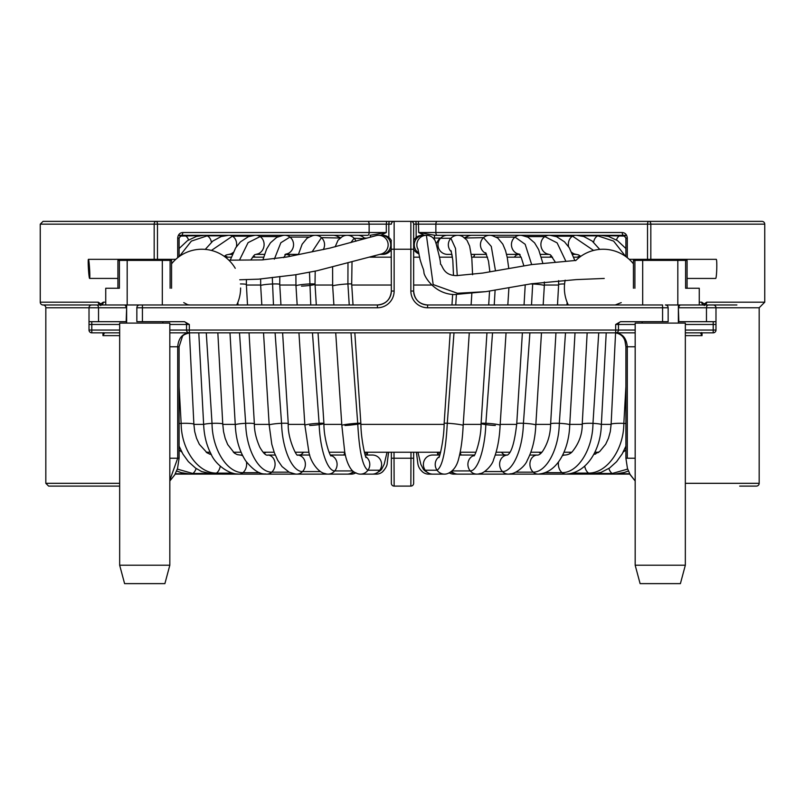 <?xml version="1.0" encoding="UTF-8"?>
<svg xmlns="http://www.w3.org/2000/svg" width="805" height="805" viewBox="0 0 805 805"><rect width="100%" height="100%" fill="white"/><g stroke="black" fill="none" stroke-linecap="round" stroke-linejoin="round"><path stroke-width="1.21" d="M68.113 304.974L43.037 304.974A2.787 2.787 0 0 1 40.25 302.187L40.25 224.162L43.037 221.375L394.138 221.375L389.117 221.375L388.845 224.162L386.299 224.162L386.299 232.524L380.825 235.291M255.537 235.312L181.377 235.312A2.787 1.389 -90 0 0 182.775 232.524L369.133 232.524L369.133 224.162A2.787 1.389 -90 0 0 367.734 221.375L761.963 221.375A2.787 2.787 0 0 1 764.75 224.162L650.822 224.162L650.822 259.331M668.15 307.762L427.576 307.762A16.724 16.724 0 0 1 410.862 291.038L410.862 249.238L394.138 249.238L394.138 291.038A16.724 16.724 0 0 1 377.424 307.762L142.425 307.762L142.425 321.688L184.506 321.688L189.326 324.475L189.326 330.05L615.674 330.05L615.674 324.475L620.494 321.688L668.15 321.688L668.15 307.762A2.787 2.787 0 0 0 665.363 304.974L677.82 304.974L677.82 260.387L642.682 260.387L642.682 304.974M678.363 306.997A2.787 2.536 -90 0 1 680.809 304.974L713.2 304.974A2.787 2.787 0 0 1 715.987 307.762L715.987 324.475L715.987 321.688L706.468 321.688L706.468 307.762L678.836 307.762A2.787 1.972 -90 0 1 680.809 304.974M117.922 288.25L117.922 260.387L119.392 260.387L119.392 288.25L105.737 288.25L105.737 304.974L142.425 304.974L142.425 307.762L136.85 307.762A2.787 2.787 0 0 1 139.637 304.974L377.424 304.974A13.937 13.937 0 0 0 391.351 291.038L391.18 240.252M140.452 304.974L139.637 304.974M100.424 304.974L43.037 304.974A2.787 2.787 0 0 1 45.825 307.762L45.825 483.312L119.663 483.312M739.674 486.099L756.388 486.099A2.787 2.787 0 0 0 759.175 483.312L759.175 307.762L706.468 307.762A2.787 1.972 -90 0 1 708.44 304.974M627.306 458.226L625.908 458.226L625.908 346.774L627.306 346.774L627.306 458.226L635.175 458.226M625.908 256.644L625.908 238.099L627.306 238.099C626.944 234.647 625.254 232.786 622.225 232.524A2.787 1.389 90 0 0 623.623 235.312L549.473 235.312M607.674 221.375L437.266 221.375A2.787 1.389 90 0 0 435.867 224.162L435.867 232.524L622.225 232.524M197.326 221.375L193.512 221.375M413.649 452.239L413.649 483.312A2.787 2.787 0 0 1 410.862 486.099L394.138 486.099L410.862 486.099L410.993 452.239M440.335 238.099L433.13 238.039M424.185 235.291L418.701 232.524L435.022 235.312L446.856 235.312L435.022 235.312A2.787 0.634 90 0 0 434.388 238.099M495.045 235.312L490.154 235.312M471.448 235.312L458.367 235.312M548.789 235.312L520.674 235.312M607.674 235.312L626.622 235.312M367.734 235.312L358.145 235.312L367.734 235.312A2.787 1.389 -90 0 0 369.133 232.524L386.299 232.524L369.978 235.312A2.787 0.634 -90 0 1 370.572 237.083M346.633 235.312L333.552 235.312M314.846 235.312L309.955 235.312M284.336 235.312L256.211 235.312M178.378 235.312L197.326 235.312M699.263 302.187L701.749 302.187A2.787 2.304 90 0 0 704.053 304.974L699.263 304.974L699.263 288.25L685.608 288.25L685.608 260.387L687.078 260.387L687.078 288.25M413.649 249.238L410.862 249.238L410.862 221.375A2.787 2.787 0 0 1 413.649 224.162L413.649 291.038A13.937 13.937 0 0 0 427.576 304.974L662.575 304.974L662.575 321.688M394.007 452.239L394.138 486.099A2.787 2.787 0 0 1 391.351 483.312L391.351 452.239M685.337 330.05L713.2 330.05L713.2 324.475L715.987 324.475L715.987 330.05A2.787 2.787 0 0 1 713.2 332.837L685.337 332.837M635.175 332.837L169.825 332.837M119.663 332.837L91.8 332.837A2.787 2.787 0 0 1 89.013 330.05L89.013 307.762L45.825 307.762M174.313 332.837L189.326 332.837A2.787 2.787 0 0 1 186.539 330.05L186.539 324.475A2.787 2.787 0 0 0 183.761 321.688M701.749 302.187L704.234 303.908L706.72 302.187L764.75 302.187L764.75 224.162M100.414 304.964A2.787 2.345 -90 0 1 98.28 302.187L100.766 303.908L103.251 302.187L105.737 302.187M119.663 486.099L48.612 486.099L45.825 483.312M103.251 302.187A2.787 2.304 90 0 1 100.947 304.974L98.894 304.974M89.013 307.762A2.787 2.787 0 0 1 91.8 304.974A2.787 2.787 0 0 0 89.013 307.762L98.532 307.762A2.787 1.972 90 0 0 96.56 304.974L124.191 304.974A2.787 1.972 90 0 1 126.164 307.762L98.532 307.762L98.532 321.688L126.164 321.688L126.637 307.762M182.775 232.524C179.746 232.796 178.056 234.647 177.694 238.099L177.694 257.701M678.363 307.762L678.836 321.688L706.468 321.688M98.532 321.688L89.013 321.688L89.013 324.475L91.8 324.475L91.8 330.05L119.663 330.05M142.425 321.688L136.85 321.688L136.85 307.762M635.175 324.475L618.461 324.475L618.461 330.05A2.787 2.787 0 0 1 615.674 332.837L615.674 330.05L635.175 330.05M169.825 480.152L177.694 458.226L177.694 346.774C178.529 338.04 182.554 333.401 189.759 332.837C185.22 333.944 182.755 335.202 182.373 336.631L179.092 346.774L169.825 346.774M625.908 346.774L624.992 341.048C624.821 340.837 623.634 334.085 615.241 332.837C622.436 333.391 626.461 338.03 627.306 346.774L635.175 346.774M427.576 304.974C419.133 304.159 414.484 299.51 413.649 291.038A13.937 13.937 0 0 0 427.576 304.974L427.576 307.762M391.351 291.038C390.516 299.5 385.877 304.149 377.424 304.974A13.937 13.937 0 0 0 391.351 291.038L394.138 291.038M701.598 332.576L702.041 335.625L700.602 333.139L701.427 332.707M103.573 332.707L104.398 333.139L102.96 335.625L103.382 333.23M618.461 324.475A2.787 2.787 0 0 1 621.239 321.688A2.787 2.787 0 0 0 618.461 324.475L615.674 324.475M704.576 304.974L736.887 304.974M103.734 332.837A2.787 2.204 -47.9 0 0 104.398 333.139M701.266 332.837A2.787 2.204 -132.1 0 1 700.602 333.139M124.191 304.974A2.787 2.536 90 0 1 126.637 306.997M388.845 237.445L388.845 224.162L391.351 224.162A2.787 2.787 0 0 1 394.138 221.375L394.138 249.238L391.351 249.238M386.631 221.375L386.299 224.162L157.478 224.162A2.787 1.389 -90 0 0 156.079 221.375A2.787 1.912 -90 0 0 154.178 224.162L40.25 224.162M647.522 259.331L647.522 224.162L650.822 224.162A2.787 1.912 90 0 0 648.921 221.375A2.787 1.389 90 0 0 647.522 224.162L416.155 224.162L416.155 237.445M100.565 304.974A2.787 1.691 -30.6 0 1 100.766 303.908M704.586 304.964A2.787 2.345 -90 0 0 706.72 302.187M704.435 304.974A2.787 1.691 -149.4 0 0 704.234 303.908M598.779 452.239L594.825 452.239M571.641 452.239L563.923 452.239M541.866 452.239L530.847 452.239M509.827 452.239L496.091 452.239M475.926 452.239L460.178 452.239M440.637 452.239L364.363 452.239M344.822 452.239L329.074 452.239M308.909 452.239L295.173 452.239M274.153 452.239L263.134 452.239M241.077 452.239L233.359 452.239M210.175 452.239L206.221 452.239M225.37 257.177L231.206 257.177M252.438 257.177L263.597 257.177M283.913 257.177L285.946 257.177M369.797 257.177L391.351 257.177M413.649 257.177L419.717 257.177M439.48 257.177L452.46 257.177M471.69 257.177L487.558 257.177M507.2 257.177L521.087 257.177M541.403 257.177L552.562 257.177M573.784 257.177L579.63 257.177M376.79 235.452A9.559 9.549 -150.7 0 1 388.101 243.955A9.559 9.549 -150.7 0 1 380.363 254.219L316.898 270.782L295.314 274.797L258.566 279.164L239.739 279.768M378.581 235.291A9.559 9.549 -150.7 0 1 378.592 235.291L381.178 235.291A9.559 9.549 -150.7 0 1 389.781 249.017A9.559 9.549 -150.7 0 1 381.188 254.38M89.456 266.868A9.559 0.574 86.5 0 1 89.597 278.419A9.559 0.574 86.5 0 1 88.57 270.903A9.559 0.574 86.5 0 1 88.429 259.341A9.559 0.574 86.5 0 1 89.456 266.868M381.178 235.291L382.788 235.291A9.559 9.549 -165.1 0 1 391.351 240.594M355.981 472.927A9.559 9.207 -80.6 0 0 360.449 474.135L372.232 474.135A9.559 9.258 -79.9 0 0 380.644 460.269A9.559 9.258 -79.9 0 0 372.433 455.036L365.168 455.036M360.449 474.135A9.559 9.207 -80.6 0 0 365.742 456.616M355.609 472.696L356.112 472.978C350.749 471.972 346.11 461.366 344.681 451.514L341.833 425.372A9.559 0.614 -6 0 1 347.468 424.215A9.559 0.614 -6 0 1 357.712 423.249A9.559 0.614 -6 0 1 360.851 423.37A9.559 0.614 -6 0 1 360.851 423.38A9.559 0.614 -6 0 1 355.216 424.527A9.559 0.614 -6 0 1 344.973 425.493M333.894 304.974L332.666 285.996A9.559 0.674 -5.7 0 1 332.666 285.986A9.559 0.674 -5.7 0 1 337.929 284.859A9.559 0.674 -5.7 0 1 347.911 283.934A9.559 0.674 -5.7 0 1 351.684 284.095A9.559 0.674 -5.7 0 1 351.684 284.105L352.016 262.048M342.447 236.569A9.559 9.509 119.9 0 1 355.981 241.208M347.207 235.291L357.581 235.291A9.559 9.489 115.1 0 1 364.846 238.713M324.928 473.511A9.559 8.845 -82.3 0 0 328.058 474.125L347.126 474.125A9.559 8.925 -81.9 0 0 349.843 473.672A9.559 8.925 -81.9 0 0 353.375 471.458M328.058 474.125A9.559 8.845 -82.3 0 0 334.729 470.935A9.559 8.845 -82.3 0 0 330.694 455.358M324.878 473.491L324.958 473.521C318.398 472.716 310.428 461.547 308.919 452.299L304.874 425.231A9.559 0.775 -5.2 0 1 309.593 424.134A9.559 0.775 -5.2 0 1 319.112 423.279A9.559 0.775 -5.2 0 1 323.912 423.511A9.559 0.775 -5.2 0 1 323.912 423.521A9.559 0.775 -5.2 0 1 309.673 425.473M297.176 304.974L295.968 285.845A9.559 0.825 -4.8 0 1 295.968 285.835A9.559 0.825 -4.8 0 1 309.492 283.964A9.559 0.825 -4.8 0 1 315.017 284.246A9.559 0.825 -4.8 0 1 315.017 284.256A9.559 0.825 -4.8 0 1 301.493 286.127M298.383 254.551L302.147 244.207L307.188 238.099L312.4 235.785A9.559 9.318 105.2 0 1 323.268 249.58M315.349 235.291L333.049 235.291A9.559 9.278 104 0 1 339.801 238.32M294.459 473.763A9.559 8.382 -83.2 0 0 294.539 473.793A9.559 8.382 -83.2 0 0 296.733 474.125L322.815 474.125A9.559 8.473 -83 0 0 324.636 473.904A9.559 8.473 -83 0 0 325.381 473.682M296.733 474.125A9.559 8.382 -83.2 0 0 302.499 471.579A9.559 8.382 -83.2 0 0 304.994 461.436A9.559 8.382 -83.2 0 0 297.88 455.067L297.518 455.067C297.095 457.391 287.435 438.765 288.25 423.682L282.615 332.837M294.539 473.793L289.166 472.213L282.072 466.598L277.735 460.289L274.344 452.752L271.798 444.269L269.182 425.07A9.559 0.906 -4.2 0 1 269.182 425.06A9.559 0.906 -4.2 0 1 281.569 423.299A9.559 0.906 -4.2 0 1 288.25 423.682M261.826 304.974L260.669 285.664A9.559 0.936 -3.7 0 1 272.261 283.994A9.559 0.936 -3.7 0 1 279.738 284.427L279.808 276.477M262.893 259.894L266.616 249.047L270.46 242.788L276.769 237.324L282.696 235.553A9.559 8.986 100.8 0 1 284.759 235.302A9.559 8.986 100.8 0 1 289.961 237.083A9.559 8.986 100.8 0 1 288.421 253.354L284.91 254.581M284.759 235.302L309.533 235.302A9.559 8.915 100.2 0 1 311.968 235.664A9.559 8.915 100.2 0 1 312.36 235.795L311.968 235.664M239.498 332.837L245.676 423.329A9.559 0.996 -3 0 0 235.271 424.879A9.559 0.996 -3 0 1 235.271 424.879C235.905 439.107 239.397 451.112 245.726 460.913C253.122 470.009 259.673 474.346 265.378 473.934A9.559 7.798 -83.8 0 0 266.918 474.125A9.559 7.798 -83.8 0 0 271.738 472.163A9.559 7.798 -83.8 0 0 274.837 461.778A9.559 7.798 -83.8 0 0 268.045 455.056C266.123 455.942 263.386 453.346 259.834 447.268C256.141 438.916 254.32 431.118 254.36 423.863A9.559 0.996 -3 0 1 254.37 423.873L249.047 332.837M230.24 260.176L235.654 247.89L240.423 241.892L248.343 236.7L254.38 235.442A9.559 8.503 98.7 0 1 255.869 235.302A9.559 8.503 98.7 0 1 260.116 236.59A9.559 8.503 98.7 0 1 264.04 245.666A9.559 8.503 98.7 0 1 258.234 253.786L254.571 254.762L250.747 259.965M206.271 332.837L212.027 423.37A9.559 1.047 -1.8 0 0 203.655 424.678L203.655 424.678C204.128 435.565 206.533 445.225 210.88 453.658C215.146 464.405 228.711 474.145 237.978 474.004A9.559 7.124 -84.2 0 0 239.065 474.115A9.559 7.124 -84.2 0 0 242.909 472.676A9.559 7.124 -84.2 0 0 246.471 461.969M205.265 249.389L212.822 241.047L221.194 236.529L228.026 235.392A9.559 7.889 97.4 0 1 228.872 235.312M229.365 235.312A9.559 7.889 97.4 0 1 232.393 236.177A9.559 7.889 97.4 0 1 236.388 246.763M179.092 446.131L182.936 454.101L188.37 461.637L195.565 468.097L201.642 471.569L212.802 474.044A9.559 6.36 -84.5 0 0 213.546 474.115A9.559 6.36 -84.5 0 0 216.444 473.119A9.559 6.36 -84.5 0 0 220.268 466.155M179.092 423.541A9.559 1.067 -0.6 0 1 181.145 423.4A9.559 1.067 -0.6 0 1 193.874 424.255A9.559 1.067 -0.6 0 1 193.874 424.265L189.427 332.847M179.092 248.544L187.505 240.625L196.41 236.439L204.057 235.362A9.559 7.154 96.6 0 1 204.701 235.312L183.409 235.312A9.559 6.289 96.1 0 1 184.898 235.583A9.559 6.289 96.1 0 1 188.541 239.93M204.993 235.312A9.559 7.154 96.6 0 1 207.187 235.835A9.559 7.154 96.6 0 1 211.403 242.255M176.627 471.006L181.387 472.666L190.232 474.075A9.559 5.524 -84.7 0 0 190.735 474.115A9.559 5.524 -84.7 0 0 192.767 473.481A9.559 5.524 -84.7 0 0 196.138 468.5M180.36 235.603L182.846 235.342A9.559 6.289 96.1 0 1 183.409 235.312M382.979 471.418A9.559 9.418 -81.2 0 1 376.388 474.135L371.638 474.135A9.559 9.449 -80 0 1 371.306 474.135M376.388 474.135A9.559 9.418 -81.2 0 1 374.285 473.893M355.116 473.229A9.559 9.167 -83.2 0 1 351.211 474.135L338.996 474.135A9.559 9.217 -82.7 0 1 338.653 474.125M351.211 474.135A9.559 9.167 -83.2 0 1 349.129 473.883M327.434 474.105A9.559 8.785 -84.1 0 1 326.76 474.135L307.279 474.135A9.559 8.865 -83.8 0 1 306.926 474.125M326.76 474.135A9.559 8.785 -84.1 0 1 324.747 473.873M303.646 474.125A9.559 8.292 -84.5 0 1 303.384 474.125L276.91 474.125A9.559 8.392 -84.3 0 1 276.699 474.125M281.68 474.125A9.559 7.698 -84.8 0 1 281.438 474.125L248.353 474.125A9.559 7.809 -84.6 0 1 248.151 474.125M261.454 474.115A9.559 7.004 -85 0 1 261.233 474.125L222.009 474.125A9.559 7.134 -84.9 0 1 221.818 474.115M243.14 474.115A9.559 6.219 -85.1 0 1 243.03 474.115L198.241 474.115A9.559 6.36 -85 0 1 198.08 474.115M227.211 474.115A9.559 5.353 -85.2 0 1 227.121 474.115L177.392 474.115A9.559 5.514 -85.1 0 1 177.261 474.115M233.138 252.478A9.559 7.889 97.4 0 1 230.472 254.018L226.205 254.984L224.263 256.372M259.733 472.676L242.909 472.676C226.859 472.827 212.238 449.16 212.027 423.37A9.559 1.047 -1.8 0 1 222.754 424.054A9.559 1.047 -1.8 0 1 222.764 424.074L217.843 332.837M242.758 455.851A9.559 7.124 -84.2 0 0 240.262 455.056L237.223 454.634L234.466 453.155L227.704 444.561L225.179 438.363L223.528 431.561L222.754 424.054M240.403 283.944A9.559 1.016 -2.6 0 1 246.37 284.618L246.411 279.808M289.045 472.163L271.738 472.163C258.385 472.283 246.078 448.858 245.676 423.329A9.559 0.996 -3 0 1 254.36 423.863M391.351 249.087A9.559 9.549 -165.1 0 1 382.798 254.38L379.648 254.38M433.714 238.672A9.559 9.549 -29.4 0 0 418.077 249.52M413.649 240.594A9.559 9.549 -15 0 1 422.212 235.291L423.822 235.291A9.559 9.549 -29.4 0 0 423.822 235.291L426.419 235.291A9.559 9.549 -29.4 0 0 426.409 235.291L433.181 284.568L457.411 293.262L485.999 291.631L531.501 283.763L576.239 279.607L604.243 278.439M629.208 259.331L716.269 259.331A9.559 0.765 91.7 0 1 716.42 259.542A9.559 0.765 91.7 0 1 716.722 269.896A9.559 0.765 91.7 0 1 715.705 278.439L687.078 278.439M413.649 249.087A9.559 9.549 -15 0 0 418.972 253.827M449.12 472.807L450.166 473.33L449.039 472.907A9.559 9.207 -99.4 0 1 444.551 474.135L432.768 474.135A9.559 9.258 -100.1 0 1 424.356 460.259A9.559 9.258 -100.1 0 1 432.567 455.036L439.832 455.036M444.551 474.135A9.559 9.207 -99.4 0 1 439.258 456.616M469.275 332.837L463.167 425.372A9.559 0.614 -174 0 0 457.532 424.215A9.559 0.614 -174 0 0 447.278 423.249A9.559 0.614 -174 0 0 444.149 423.37L444.149 423.37C444.098 439.359 439.429 458.407 438.846 457.522M462.513 236.539A9.559 9.509 60.2 0 0 450.438 250.798L451.434 251.885M457.793 235.291L447.419 235.291A9.559 9.489 64.9 0 0 438.775 248.614A9.559 9.489 64.9 0 0 447.53 254.38L452.008 254.38M506.053 332.837L500.126 425.231C499.492 438.765 497.329 450.166 493.616 459.444C492.6 465.25 483.644 473.732 480.062 473.511A9.559 8.845 -97.7 0 1 476.942 474.125A9.559 8.845 -97.7 0 1 470.261 470.925A9.559 8.845 -97.7 0 1 474.306 455.358M500.126 425.231A9.559 0.775 -174.8 0 0 495.407 424.134A9.559 0.775 -174.8 0 0 485.878 423.279A9.559 0.775 -174.8 0 0 481.088 423.511A9.559 0.775 -174.8 0 0 481.088 423.521A9.559 0.775 -174.8 0 0 495.337 425.473M542.791 263.074L538.666 249.641L534.59 242.848L528.06 237.234L522.274 235.543A9.559 8.986 79.2 0 0 522.274 235.543A9.559 8.986 79.2 0 0 520.241 235.302L495.467 235.302A9.559 8.915 79.8 0 0 493.012 235.664L492.6 235.774A9.559 9.318 74.8 0 0 484.328 252.508L486.21 253.645M489.651 235.291L471.951 235.291A9.559 9.278 76 0 0 465.21 238.32M471.338 254.33A9.559 9.278 76 0 0 472.213 254.38L486.552 254.38M541.473 332.837L535.818 425.06A9.559 0.906 -175.8 0 1 535.818 425.07C535.184 438.926 532.336 450.659 527.285 460.259C525.202 466.669 514.767 474.065 510.471 473.783A9.559 8.382 -96.7 0 1 508.267 474.125A9.559 8.382 -96.7 0 1 502.491 471.569A9.559 8.382 -96.7 0 1 499.996 461.456A9.559 8.382 -96.7 0 1 507.08 455.067L507.492 455.056C511.567 452.631 514.657 442.166 516.75 423.672A9.559 0.906 -175.8 0 0 516.75 423.682A9.559 0.906 -175.8 0 1 523.421 423.299C522.837 448.526 513.047 471.67 502.491 471.569L484.771 471.569M544.341 282.012L544.331 285.664A9.559 0.936 -176.3 0 0 532.729 283.994A9.559 0.936 -176.3 0 0 530.465 283.924M520.241 235.302A9.559 8.986 79.2 0 0 515.029 237.093A9.559 8.986 79.2 0 0 516.579 253.354L520.1 254.581L519.014 253.988L521.268 257.56L523.834 265.761M575.022 332.837L569.729 424.879A9.559 0.996 -177 0 0 569.729 424.879C569.145 448.234 558.217 471.76 539.632 473.934A9.559 7.798 -96.2 0 1 538.082 474.125A9.559 7.798 -96.2 0 1 533.252 472.153A9.559 7.798 -96.2 0 1 530.163 461.788A9.559 7.798 -96.2 0 1 536.925 455.056C538.565 455.389 540.437 454.171 542.54 451.424C547.782 443.485 550.479 434.287 550.64 423.863A9.559 0.996 -177 0 0 550.63 423.873A9.559 0.996 -177 0 1 559.314 423.329C558.912 448.868 546.605 472.263 533.252 472.153L515.965 472.153M564.597 283.944A9.559 1.016 -177.4 0 0 558.63 284.618L557.493 304.974M574.851 260.478L569.326 247.839L564.536 241.852L556.577 236.67L550.6 235.442A9.559 8.503 81.3 0 0 549.131 235.302A9.559 8.503 81.3 0 0 544.874 236.6A9.559 8.503 81.3 0 0 540.96 245.676A9.559 8.503 81.3 0 0 546.776 253.786L550.419 254.762L555.068 261.746M606.215 332.837L601.345 424.678A9.559 1.047 -178.2 0 0 601.345 424.678C600.902 448.687 587.6 472.404 567.022 474.004A9.559 7.124 -95.8 0 1 565.935 474.115A9.559 7.124 -95.8 0 1 562.081 472.666A9.559 7.124 -95.8 0 1 558.529 461.969M562.242 455.851A9.559 7.124 -95.8 0 1 564.728 455.056C568.048 454.895 570.644 453.688 572.496 451.424C579.107 443.122 582.357 433.996 582.246 424.054A9.559 1.047 -178.2 0 0 582.236 424.064L587.157 332.837M601.345 424.678A9.559 1.047 -178.2 0 0 592.973 423.37A9.559 1.047 -178.2 0 0 582.246 424.054M575.635 235.312A9.559 7.889 82.6 0 0 572.596 236.187A9.559 7.889 82.6 0 0 568.602 246.753M571.862 252.478A9.559 7.889 82.6 0 0 574.539 254.018L578.604 254.913L580.737 256.372M625.908 446.131L622.205 453.869L616.58 461.698L609.657 467.947L601.033 472.414L592.208 474.044A9.559 6.36 -95.5 0 1 591.454 474.115A9.559 6.36 -95.5 0 1 588.546 473.109A9.559 6.36 -95.5 0 1 584.732 466.155M625.908 423.541A9.559 1.067 -179.4 0 0 623.845 423.4A9.559 1.067 -179.4 0 0 611.126 424.255A9.559 1.067 -179.4 0 0 611.126 424.265L615.573 332.847M600.007 235.312A9.559 7.154 83.4 0 0 597.803 235.845A9.559 7.154 83.4 0 0 593.597 242.255M628.373 470.995L624.358 472.465L614.768 474.075A9.559 5.524 -95.3 0 1 614.265 474.115A9.559 5.524 -95.3 0 1 612.223 473.471A9.559 5.524 -95.3 0 1 608.862 468.5M624.63 235.603L622.154 235.342A9.559 6.289 83.9 0 0 621.591 235.312A9.559 6.289 83.9 0 0 620.092 235.583A9.559 6.289 83.9 0 0 616.459 239.93M610.663 235.312A9.559 1.831 85.4 0 1 610.673 235.312A9.559 1.831 85.4 0 1 610.683 235.312L623.623 235.312L625.908 238.099M577.879 474.115L627.608 474.115A9.559 5.514 -94.9 0 0 627.739 474.115M561.971 474.115L606.759 474.115A9.559 6.36 -95 0 0 606.92 474.115M543.767 474.125L582.991 474.125A9.559 7.134 -95.1 0 0 583.182 474.115M523.562 474.125L556.647 474.125A9.559 7.809 -95.4 0 0 556.849 474.125M501.354 474.125A9.559 8.292 -95.5 0 0 501.616 474.125A9.559 8.292 -95.5 0 0 501.867 474.125M501.616 474.125L528.09 474.125A9.559 8.392 -95.7 0 0 528.301 474.125M477.566 474.105A9.559 8.785 -95.9 0 0 478.24 474.135A9.559 8.785 -95.9 0 0 480.253 473.873M478.24 474.135L497.721 474.135A9.559 8.865 -96.2 0 0 498.074 474.125M449.915 473.249A9.559 9.167 -96.8 0 0 455.872 473.883M453.789 474.135L466.004 474.135A9.559 9.217 -97.3 0 0 466.347 474.125M422.051 471.448A9.559 9.418 -98.8 0 0 430.715 473.893M428.612 474.135L433.362 474.135A9.559 9.449 -100 0 0 433.694 474.135M625.908 248.544L617.475 240.604L608.56 236.429L600.933 235.362A9.559 7.154 83.4 0 0 600.299 235.312M599.745 249.389L592.148 241.027L583.756 236.509L576.964 235.392A9.559 7.889 82.6 0 0 576.128 235.312M569.729 424.879A9.559 0.996 -177 0 0 559.314 423.329L565.492 332.837M535.818 425.06A9.559 0.906 -175.8 0 0 523.421 423.299L529.901 332.837M508.267 474.125L482.185 474.125A9.559 8.473 -97 0 1 480.384 473.904A9.559 8.473 -97 0 1 479.619 473.682M476.942 474.125L457.874 474.125A9.559 8.925 -98.1 0 1 455.177 473.682A9.559 8.925 -98.1 0 1 451.625 471.448M240.615 287.989A38.751 38.751 0 0 1 236.7 304.974M171.566 263.839A38.751 38.751 0 0 1 235.251 268.307M565.17 280.18A38.751 38.751 0 0 0 568.3 304.974M633.434 263.839A38.751 38.751 0 0 0 575.676 260.649M685.337 565.221L680.406 583.625L640.106 583.625L635.175 565.221L685.337 565.221L685.337 323.087L635.175 323.087L635.175 565.221M633.434 288.25L633.434 260.387L642.682 260.387M678.363 323.087L678.363 304.974M642.138 323.087L642.138 321.688M677.82 260.387L685.608 260.387M677.82 304.974L699.263 304.974M124.594 583.625L119.663 565.221L119.663 323.087L169.825 323.087L169.825 565.221L164.894 583.625L124.594 583.625M171.566 288.25L171.566 260.387L127.18 260.387L127.18 304.974M126.637 323.087L126.637 304.974M162.862 323.087L162.862 321.688M162.318 304.974L162.318 260.387M119.663 565.221L169.825 565.221M119.392 260.387L127.18 260.387M367.02 238.099L364.675 238.099M437.266 235.312A2.787 1.389 90 0 1 435.867 232.524L418.701 232.524L418.369 221.375M169.825 458.226L179.092 458.226L179.092 346.774M702.041 332.837L702.041 335.625L685.337 335.625M685.337 483.312L759.175 483.312M40.25 302.187L98.28 302.187M154.178 259.341L154.178 224.162L157.478 224.162L157.478 259.341M119.663 335.625L102.96 335.625L102.96 332.837M627.306 238.099L627.306 257.701M391.351 458.226L413.649 458.226M119.663 324.475L91.8 324.475L91.8 321.688M189.326 324.475L169.825 324.475M169.825 330.05L189.326 330.05L189.326 332.837A2.787 2.787 0 0 1 186.539 330.05M713.2 321.688L713.2 324.475L685.337 324.475M713.2 332.837L713.2 330.05L715.987 330.05M89.013 330.05L91.8 330.05L91.8 332.837A2.787 2.787 0 0 1 89.013 330.05M415.883 221.375L416.155 224.162L413.649 224.162M181.377 235.312L179.092 238.099L177.694 238.099M391.351 483.312A2.787 2.787 0 0 0 394.138 486.099M377.424 304.974L377.424 307.762M715.987 307.762A2.787 2.787 0 0 0 713.2 304.974M410.862 291.038L413.649 291.038M193.894 424.376L203.635 424.376M222.804 424.376L235.251 424.376M254.42 424.376L269.142 424.376M288.311 424.376L304.823 424.376M323.982 424.376L341.783 424.376M360.912 424.376L444.088 424.376M463.217 424.376L481.018 424.376M500.177 424.376L516.689 424.376M535.858 424.376L550.58 424.376M569.749 424.376L582.196 424.376M601.365 424.376L611.106 424.376M558.6 285.04L544.331 285.04M525.222 285.04L523.683 285.04M431.782 285.04L413.649 285.04M391.351 285.04L351.745 285.04M332.636 285.04L315.067 285.04M295.958 285.04L279.778 285.04M260.669 285.04L246.4 285.04M390.314 238.944L388.704 238.944M351 332.837L357.712 423.249C359.221 451.192 362.622 466.86 367.925 470.231L379.739 470.231L381.832 468.902C381.258 470.09 379.346 471.539 376.106 473.239M347.981 263.064L347.911 283.934L349.239 304.974M365.098 238.642L354.089 238.27L350.849 242.617M312.461 332.837L319.112 423.279C319.827 448.174 327.092 471.016 334.729 470.935L352.701 470.935M309.492 272.402L310.77 304.974M340.163 238.018L321.447 237.646L312.088 251.854M275.089 332.837L281.569 423.299C282.152 448.526 291.943 471.69 302.499 471.579L320.239 471.579M272.301 277.413L273.479 304.974M308.848 237.083L289.961 237.083L280.854 242.728L274.334 259.17M237.857 302.348L237.998 304.974M278.47 236.59L260.116 236.59L248.071 242.647L239.498 260.096M250.154 236.177L232.393 236.177L211.433 250.436M179.092 386.601L181.145 423.4C181.206 449.411 197.939 473.29 216.444 473.119L232.897 473.119M224.585 235.835L207.187 235.835L191.359 241.108L179.284 256.503M177.331 469.104L192.767 473.481L208.948 473.481M202.186 235.583L179.797 236.096M175.349 473.763L187.957 473.763M182.312 235.412L180.773 235.412M366.476 455.036L367 452.239L366.476 455.036M388.574 452.239L387.245 462.915L388.533 452.239M414.676 238.964L416.286 238.964A9.559 9.549 -29.4 0 0 418.811 252.981M453.99 332.837L447.278 423.249C445.769 451.192 442.368 466.85 437.065 470.221L425.251 470.221L423.158 468.892L420.884 464.415L417.946 452.239M456.375 294.741L455.751 304.974M436.23 243.502L438.755 239.558L440.536 238.28L450.901 238.28L455.509 248.423L457.25 275.622M492.529 332.837L485.878 423.279C485.153 448.174 477.898 471.006 470.261 470.925L452.299 470.925M495.095 290.323L494.23 304.974M464.847 238.018L483.543 237.656L491.281 246.431L495.417 270.44M532.719 283.581L531.511 304.974M496.182 237.093L515.029 237.093L525.162 244.287L531.672 264.573M567.133 302.328L566.992 304.974M526.571 236.6L544.874 236.6L557.13 242.889L565.714 260.951M598.729 332.837L592.973 423.37C592.752 449.16 578.131 472.817 562.081 472.666L545.277 472.666M554.897 236.187L572.596 236.187L593.567 250.436M625.908 386.481L623.845 423.4C623.784 449.421 607.051 473.28 588.546 473.109L572.114 473.109M580.475 235.845L597.803 235.845L613.621 241.098L625.696 256.493M627.659 469.094L612.223 473.471L596.052 473.471M602.875 235.583L625.203 236.086M629.651 473.753L617.043 473.753M622.708 235.412L624.237 235.412M438.524 455.036L438 452.239L438.524 455.036M421.055 470.311L422.484 471.8C419.677 469.335 418.107 466.387 417.755 462.945L416.467 452.239M423.812 235.291A9.559 9.549 -29.4 0 0 416.286 238.964M634.904 260.387L634.904 288.25M170.097 288.25L170.097 260.387M179.092 256.644L179.092 238.099M183.761 302.62L187.686 304.713L189.749 304.974M615.262 304.974L621.239 302.62M179.092 458.226L177.523 468.53L174.725 474.88L169.825 481.008M625.908 458.226L627.437 468.389L630.204 474.749L635.175 480.998L629.842 474.115L591.283 474.115M759.175 307.762L764.75 302.187M704.053 304.974L704.294 305.598M100.947 304.974L100.706 305.598M89.597 278.419L117.922 278.419M374.878 255.728L374.959 257.177M367.714 452.239L367.1 455.036M341.833 425.372L335.725 332.837M332.666 285.986L332.596 266.938M335.142 246.843L338.03 240.242L342.145 236.751M365.269 238.592L362.733 236.831M354.311 472.062L349.762 473.702M345.144 453.809L344.57 455.036M304.874 425.231L298.947 332.837M295.968 285.835L295.888 274.726M340.515 237.747L336.54 235.996M325.542 473.732L324.667 473.893M269.182 425.06L263.527 332.837M260.669 285.664L260.649 278.953M303.626 452.239L301.171 454.644L299.41 455.036M296.512 474.125L266.918 474.125M235.271 424.879L229.978 332.837M255.869 235.302L284.527 235.302M286.017 254.33L288.613 254.984L290.052 256.302M266.717 474.115L239.065 474.115M203.655 424.678L198.785 332.837M266.063 452.239L264.312 453.457M238.884 474.115L213.546 474.115M253.495 255.879L255.406 257.177M213.395 474.115L190.735 474.115M235.624 452.239L234.265 452.994M175.158 474.115L213.717 474.115M181.296 235.312L183.288 235.312L181.296 235.312M224.947 255.779L227.735 257.177M210.9 453.688L209.411 454.101M207.529 452.239L206.744 452.611M387.245 462.915C387.255 465.461 385.686 468.409 382.556 471.76L383.965 470.281M355.951 472.907L354.864 473.32L355.901 472.797M230.743 254.37L232.253 254.471M181.819 452.098L179.092 450.025M241.047 455.046L242.255 454.845M211.443 454.704L207.147 452.883L199.338 444.3L196.531 438.242L194.709 431.611L193.874 424.255M229.173 254.37L232.293 254.37M242.355 455.046L240.091 455.046M256.362 254.37L264.463 254.37M247.507 304.974L246.37 284.618M275.23 455.046L267.834 455.046M285.735 254.37L298.424 254.37M283.692 257.64L285.986 253.988M280.955 304.974L279.738 284.427M309.754 455.036L297.608 455.036M344.842 452.34L343.906 455.036M316.305 304.974L315.017 284.246L315.198 271.164M331.107 455.912C330.432 457.29 323.771 439.661 323.912 423.511L318.045 332.837M345.415 455.036L330.493 455.036M365.591 452.239L364.997 454.513M372.232 256.483L372.343 257.177M366.154 457.522C365.822 459.353 360.932 439.782 360.851 423.37L354.834 332.837M353.033 304.974L351.684 284.095M387.054 452.239L384.186 464.223L381.832 468.902M88.429 259.341L175.772 259.341M228.851 260.176L262.168 259.904L287.013 256.956L329.929 248.091L376.609 235.493M417.886 248.795L420.009 259.321C423.521 271.114 423.47 267.693 424.014 273.167C424.899 277.302 434.68 293.895 454.262 294.58L485.999 291.631M434.539 239.799L433.362 238.29C434.529 238.371 435.968 242.285 437.679 250.023C439.621 257.077 440.556 261.796 440.476 264.161C442.71 265.227 442.992 275.562 456.687 275.612L482.718 273.066L531.602 264.593L575.897 260.428M452.641 294.409L451.967 304.974M450.166 332.837L444.149 423.37M451.062 250.677L452.802 260.116L453.487 275.32M439.409 452.239L440.003 454.513M474.507 455.036L459.585 455.036M486.955 332.837L481.088 423.511C481.229 439.48 474.779 456.747 473.893 455.902M489.541 291.169L488.695 304.974M485.697 252.7L488.494 261.072L489.832 271.526M460.158 452.34L461.094 455.036M507.371 455.036L495.246 455.036M525.232 284.779L524.045 304.974M522.385 332.837L516.75 423.682M506.576 254.37L519.275 254.37M473.783 257.177L474.749 254.38M505.58 455.036L503.819 454.644L501.374 452.239M537.146 455.046L529.771 455.046M555.953 332.837L550.63 423.863M558.61 280.633L558.63 284.618M540.537 254.37L548.638 254.37M514.204 257.177L516.377 254.994L518.994 254.33M564.899 455.046L562.645 455.046M572.707 254.37L575.827 254.37M540.688 453.457L538.937 452.239M611.126 424.255L610.301 431.571L608.479 438.212L605.682 444.259L599.785 451.444L593.567 454.694M563.953 455.046L562.745 454.845M625.908 450.025L623.181 452.088M572.747 254.481L574.267 254.37M570.735 452.994L569.377 452.239M595.589 454.111L594.1 453.688M621.712 235.312L623.704 235.312L621.712 235.312M417.755 462.945L416.427 452.239M598.256 452.611L597.471 452.239M580.053 255.779L577.265 257.177M600.309 235.312L621.591 235.312M614.265 474.115L591.605 474.115M551.506 255.879L549.594 257.177M591.454 474.115L566.116 474.115M565.935 474.115L538.283 474.115M520.473 235.302L549.131 235.302M538.082 474.125L508.488 474.125M544.331 285.664L543.174 304.974M480.344 473.893L479.448 473.732M474.719 254.38L473.511 257.177M464.495 237.747L468.44 236.006M492.63 235.795L497.772 238.059L502.803 244.126L505.55 250.697L507.261 257.53L508.73 268.176M508.911 287.777L507.824 304.974M460.43 455.036L459.856 453.809M455.258 473.712L450.689 472.062M452.259 255.839L451.987 257.177M438.755 239.558L442.287 236.811M462.805 236.71L466.91 240.152L469.627 246.038L471.831 258.506L472.585 274.747M471.821 293.745L471.106 304.974M463.167 425.372C462.543 438.604 461.064 449.623 458.739 458.417C457.119 465.461 453.849 470.311 448.918 472.968L449.411 472.686M437.9 455.036L437.286 452.239M428.924 473.26C425.694 471.579 423.772 470.13 423.158 468.892"/></g></svg>
